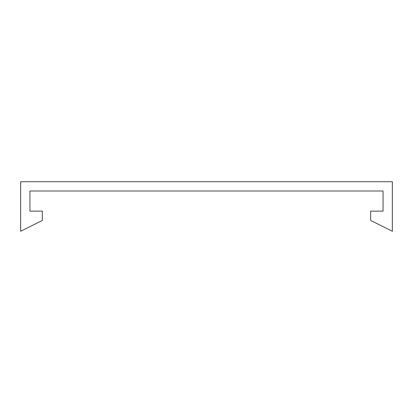 <?xml version="1.0" encoding="UTF-8"?>
<svg xmlns="http://www.w3.org/2000/svg" width="413" height="413" viewBox="0 0 413 413"><rect width="100%" height="100%" fill="white"/><g stroke="black" fill="none" stroke-linecap="round" stroke-linejoin="round"><path stroke-width="0.62" d="M392.35 181.72L20.65 181.72L20.65 231.28L42.332 220.439L42.332 211.146L29.942 211.146L29.942 191.012L383.058 191.012L383.058 211.146L370.668 211.146L370.668 220.439L392.35 231.28L392.35 181.72"/></g></svg>
